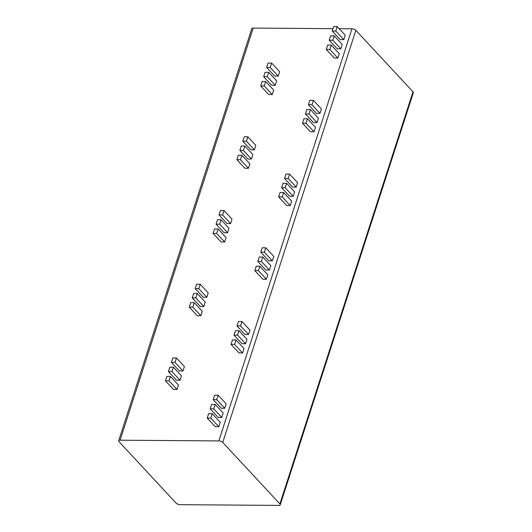 <?xml version="1.0" encoding="UTF-8"?>
<svg xmlns="http://www.w3.org/2000/svg" width="532" height="532" viewBox="0 0 532 532"><rect width="100%" height="100%" fill="white"/><g stroke="black" fill="none" stroke-linecap="round" stroke-linejoin="round"><path stroke-width="0.8" d="M339.163 28.715L351.951 28.808A2.986 1.25 17.9 0 1 355.855 30.331L412.998 91.803A2.986 1.25 17.9 0 1 413.337 92.708L280.231 504.815A2.986 1.25 -162.1 0 0 279.892 503.91L222.748 442.438A2.986 1.25 -162.1 0 0 218.845 440.915L120.106 440.19A2.986 1.25 -162.1 0 0 118.663 440.782A2.986 1.25 -162.1 0 0 119.002 441.68L176.145 503.152A2.986 1.25 -162.1 0 0 180.049 504.675L278.788 505.4A2.986 1.25 -162.1 0 0 280.231 504.815M332.979 28.668L253.212 28.083L120.106 440.19M118.663 440.782L251.769 28.675A2.986 1.25 17.9 0 1 253.212 28.083M207.207 418.066L215.201 426.664L218.778 426.691L220.208 422.268L212.215 413.67L208.637 413.643L207.207 418.066L210.785 418.092L212.215 413.67M210.187 408.849L218.173 417.447L221.751 417.474L223.181 413.051L215.187 404.453L211.61 404.426L210.187 408.849L213.758 408.875L215.187 404.453M213.159 399.632L221.152 408.23L224.73 408.257L226.16 403.835L218.167 395.236L214.589 395.209L213.159 399.632L216.737 399.658L218.167 395.236M231.021 344.344L239.014 352.942L242.585 352.969L244.015 348.546L236.022 339.948L232.444 339.921L231.021 344.344L234.599 344.37L236.022 339.948M233.994 335.127L241.987 343.725L245.565 343.752L246.994 339.33L239.001 330.731L235.423 330.705L233.994 335.127L237.571 335.153L239.001 330.731M236.973 325.91L244.966 334.508L248.544 334.535L249.974 330.113L241.98 321.514L238.403 321.488L236.973 325.91L240.55 325.936L241.98 321.514M254.828 270.622L262.821 279.22L266.399 279.247L267.829 274.825L259.835 266.226L256.258 266.2L254.828 270.622L258.406 270.648L259.835 266.226M257.807 261.405L265.8 270.003L269.378 270.03L270.808 265.608L262.815 257.009L259.237 256.983L257.807 261.405L261.385 261.431L262.815 257.009M260.786 252.188L268.773 260.786L272.351 260.813L273.781 256.391L265.787 247.792L262.21 247.766L260.786 252.188L264.357 252.215L265.787 247.792M278.642 196.9L286.635 205.498L290.213 205.525L291.642 201.096L283.649 192.504L280.071 192.478L278.642 196.9L282.219 196.926L283.649 192.504M281.621 187.683L289.608 196.281L293.185 196.308L294.615 191.886L286.622 183.287L283.044 183.261L281.621 187.683L285.199 187.71L286.622 183.287M284.593 178.466L292.587 187.065L296.164 187.091L297.594 182.669L289.601 174.07L286.023 174.044L284.593 178.466L288.171 178.493L289.601 174.07M302.455 123.178L310.449 131.776L314.026 131.803L315.449 127.374L307.463 118.776L303.885 118.756L302.455 123.178L306.033 123.205L307.463 118.776M305.428 113.961L313.421 122.56L316.999 122.586L318.429 118.164L310.435 109.565L306.858 109.539L305.428 113.961L309.006 113.988L310.435 109.565M308.407 104.744L316.4 113.343L319.978 113.369L321.408 108.947L313.415 100.349L309.837 100.322L308.407 104.744L311.985 104.771L313.415 100.349M326.262 49.456L334.256 58.055L337.833 58.081L339.263 53.652L331.27 45.054L327.692 45.034L326.262 49.456L329.84 49.483L331.27 45.054M329.242 40.239L337.235 48.838L340.812 48.864L342.242 44.442L334.249 35.843L330.671 35.817L329.242 40.239L332.819 40.266L334.249 35.843M332.221 31.022L340.207 39.621L343.785 39.647L345.215 35.225L337.222 26.627L333.644 26.6L332.221 31.022L335.798 31.049L337.222 26.627M165.452 380.812L173.445 389.411L177.023 389.437L178.446 385.015L170.459 376.417L166.882 376.39L165.452 380.812L169.03 380.839L170.459 376.417M168.425 371.595L176.418 380.194L179.996 380.22L181.425 375.798L173.432 367.2L169.854 367.173L168.425 371.595L172.002 371.622L173.432 367.2M171.404 362.378L179.397 370.977L182.975 371.004L184.405 366.581L176.411 357.983L172.833 357.956L171.404 362.378L174.981 362.405L176.411 357.983M189.259 307.09L197.252 315.689L200.83 315.715L202.26 311.293L194.266 302.695L190.689 302.668L189.259 307.09L192.837 307.117L194.266 302.695M192.238 297.873L200.232 306.472L203.809 306.498L205.239 302.076L197.246 293.478L193.668 293.451L192.238 297.873L195.816 297.9L197.246 293.478M195.217 288.657L203.211 297.255L206.782 297.282L208.212 292.859L200.218 284.261L196.641 284.234L195.217 288.657L198.795 288.683L200.218 284.261M213.073 233.368L221.066 241.967L224.644 241.994L226.073 237.565L218.08 228.973L214.502 228.946L213.073 233.368L216.65 233.395L218.08 228.973M216.052 224.152L224.045 232.75L227.623 232.777L229.046 228.354L221.059 219.756L217.482 219.729L216.052 224.152L219.63 224.178L221.059 219.756M219.024 214.935L227.018 223.533L230.595 223.56L232.025 219.137L224.032 210.539L220.454 210.512L219.024 214.935L222.602 214.961L224.032 210.539M236.886 159.647L244.88 168.245L248.457 168.272L249.887 163.843L241.894 155.244L238.316 155.224L236.886 159.647L240.464 159.673L241.894 155.244M239.859 150.43L247.852 159.028L251.43 159.055L252.86 154.632L244.866 146.034L241.289 146.007L239.859 150.43L243.437 150.456L244.866 146.034M242.838 141.213L250.831 149.811L254.409 149.838L255.839 145.416L247.846 136.817L244.268 136.791L242.838 141.213L246.416 141.239L247.846 136.817M260.7 85.925L268.687 94.523L272.264 94.55L273.694 90.121L265.701 81.522L262.123 81.502L260.7 85.925L264.271 85.951L265.701 81.522M263.673 76.708L271.666 85.306L275.243 85.333L276.673 80.911L268.68 72.312L265.102 72.285L263.673 76.708L267.25 76.734L268.68 72.312M266.652 67.491L274.645 76.089L278.223 76.116L279.646 71.694L271.659 63.095L268.081 63.069L266.652 67.491L270.229 67.517L271.659 63.095M218.778 426.691L210.785 418.092M221.751 417.474L213.758 408.875M224.73 408.257L216.737 399.658M242.585 352.969L234.599 344.37M245.565 343.752L237.571 335.153M248.544 334.535L240.55 325.936M266.399 279.247L258.406 270.648M269.378 270.03L261.385 261.431M272.351 260.813L264.357 252.215M290.213 205.525L282.219 196.926M293.185 196.308L285.199 187.71M296.164 187.091L288.171 178.493M314.026 131.803L306.033 123.205M316.999 122.586L309.006 113.988M319.978 113.369L311.985 104.771M337.833 58.081L329.84 49.483M340.812 48.864L332.819 40.266M343.785 39.647L335.798 31.049M177.023 389.437L169.03 380.839M179.996 380.22L172.002 371.622M182.975 371.004L174.981 362.405M200.83 315.715L192.837 307.117M203.809 306.498L195.816 297.9M206.782 297.282L198.795 288.683M224.644 241.994L216.65 233.395M227.623 232.777L219.63 224.178M230.595 223.56L222.602 214.961M248.457 168.272L240.464 159.673M251.43 159.055L243.437 150.456M254.409 149.838L246.416 141.239M272.264 94.55L264.271 85.951M275.243 85.333L267.25 76.734M278.223 76.116L270.229 67.517M351.951 28.808L218.845 440.915M355.855 30.331L222.748 442.438M412.998 91.803L279.892 503.91"/></g></svg>
